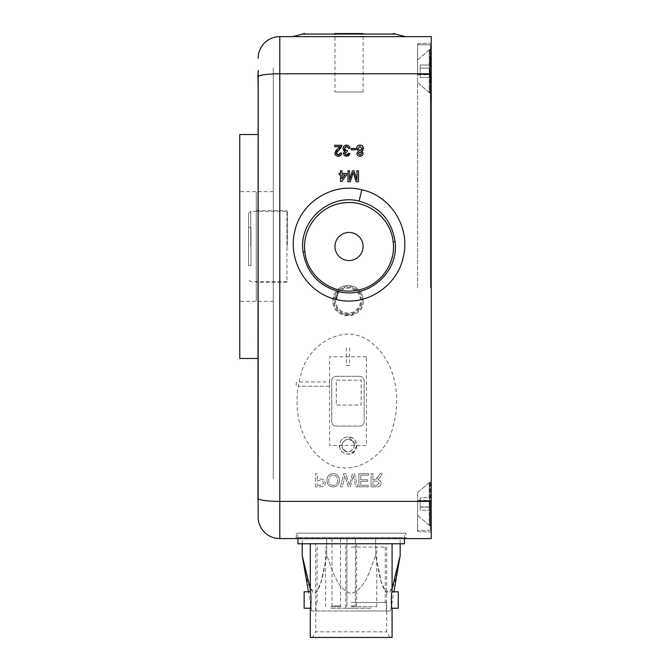 <?xml version="1.0" encoding="UTF-8"?>
<svg xmlns="http://www.w3.org/2000/svg" width="671" height="671" viewBox="0 0 671 671"><rect width="100%" height="100%" fill="white"/><g stroke="black" fill="none" stroke-linecap="round" stroke-linejoin="round"><path stroke-width="0.5" stroke-dasharray="3.35 2.52" d="M349.566 365.502L346.32 365.502L346.32 348.19L349.566 348.19L349.566 365.502M258.369 88.136L258.15 516.938A21.631 21.631 0 0 0 279.79 538.578L431.235 538.578L431.235 36.637L279.79 36.637L279.79 73.793L431.235 73.793M349.021 36.637L292.455 36.637L349.021 36.637M363.078 33.55L334.972 33.55L363.078 33.55L334.972 33.55L334.972 91.969L363.078 91.969L363.078 33.55M315.513 486.819L315.513 473.692L317.366 473.692L317.366 479.077L320.579 479.077C323.456 478.968 325.016 480.293 325.276 483.053C325.217 485.049 324.219 486.265 322.281 486.701L315.513 486.819L322.281 486.701C324.21 486.274 325.209 485.058 325.276 483.053C325.016 480.293 323.447 478.968 320.579 479.077L317.366 479.077L317.366 473.692L315.513 473.692L315.513 486.819M333.193 486.987C329.092 486.567 327.012 484.269 326.953 480.084C327.163 476.116 329.243 473.927 333.185 473.525C337.186 473.927 339.266 476.158 339.409 480.235C339.291 484.311 337.219 486.559 333.193 486.987C337.211 486.584 339.283 484.328 339.409 480.235C339.283 476.175 337.203 473.944 333.185 473.525C329.251 473.919 327.171 476.1 326.953 480.084C326.995 484.244 329.075 486.55 333.193 486.987M340.415 486.819L343.72 473.692L345.917 473.692L349.255 485.234L352.409 473.692L354.439 473.692L357.752 486.819L355.84 486.819L353.29 475.529L350.371 486.819L348.148 486.819L344.877 475.529L342.327 486.819L340.415 486.819L342.327 486.819L344.877 475.529L348.148 486.819L350.371 486.819L353.29 475.529L355.84 486.819L357.752 486.819L354.439 473.692L352.409 473.692L349.255 485.234L345.917 473.692L343.72 473.692L340.415 486.819M358.926 486.819L358.926 473.692L368.522 473.692L368.522 475.211L360.78 475.211L360.78 479.757L367.683 479.757L367.683 481.266L360.78 481.266L360.78 485.309L368.186 485.309L368.186 486.819L358.926 486.819L368.186 486.819L368.186 485.309L360.78 485.309L360.78 481.266L367.683 481.266L367.683 479.757L360.78 479.757L360.78 475.211L368.522 475.211L368.522 473.692L358.926 473.692L358.926 486.819M371.046 486.819L371.046 473.692L372.9 473.692L372.9 479.589L375.701 479.522L380.096 473.692L382.218 473.692L380.063 477.316L377.664 479.757C379.794 480.017 380.952 481.191 381.145 483.279C380.86 485.821 379.392 487.003 376.741 486.819L371.046 486.819L376.741 486.819C379.4 486.995 380.868 485.821 381.145 483.279C380.96 481.199 379.803 480.017 377.664 479.757L380.063 477.316L382.218 473.692L380.096 473.692L378.461 476.469L375.701 479.522L374.795 479.589L372.9 479.589L372.9 473.692L371.046 473.692L371.046 486.819M321.459 458.939C347.863 481.61 386.379 458.083 392.61 428.081C401.434 399.32 396.544 363.699 372.346 343.376C346.127 320.495 307.393 344.005 301.111 374.267C292.254 403.019 297.211 438.893 321.459 458.939M340.272 287.607C335.559 290.644 333.11 294.972 332.933 300.583C331.986 320.117 364.16 320.126 363.221 300.583C363.053 294.98 360.604 290.66 355.873 287.607C350.681 284.73 345.481 284.73 340.272 287.607M407.331 538.578L295.039 538.578A1.082 1.082 0 0 0 296.121 537.605L406.257 537.605L296.121 537.605L296.582 533.168L405.787 533.168L406.257 537.605A1.082 1.082 0 0 0 407.331 538.578L295.039 538.578M405.787 533.168L296.582 533.168M417.605 287.607L417.605 44.747L417.605 287.607M340.314 441.795C341.833 438.943 344.215 437.333 347.452 436.989A8.656 8.572 -4.9 0 1 356.729 444.764A8.656 8.572 -4.9 0 1 348.106 454.082A8.656 8.572 -4.9 0 1 339.484 446.249A8.656 8.572 -4.9 0 1 348.761 436.98L356.729 444.772L354.774 450.971L349.004 454.066A8.656 8.572 -4.9 0 1 347.209 454.066C343.258 453.445 340.742 451.222 339.66 447.398C340.868 451.6 343.661 453.873 348.064 454.2L348.165 454.2C359.295 454.603 359.262 436.46 348.165 436.896L348.064 436.896C344.533 437.064 341.95 438.7 340.314 441.795L339.66 447.398M363.221 300.583A15.148 15.148 0 0 1 348.073 315.731A15.148 15.148 0 0 1 332.933 300.583A15.148 15.148 0 0 1 348.073 285.443A15.148 15.148 0 0 1 363.221 300.583M334.972 246.5A14.057 14.057 0 0 0 349.021 260.549A14.057 14.057 0 0 0 363.078 246.5A14.057 14.057 0 0 0 349.021 232.443A14.057 14.057 0 0 0 334.972 246.5M239.765 134.536L239.765 358.465M258.15 246.5L258.15 358.465L258.15 246.5M273.298 246.5L273.298 301.346L273.298 246.5M258.369 71.252L258.15 503.963L258.15 73.592M258.369 85.72L258.369 87.096L258.369 85.72M258.369 84.613L258.369 79.891L258.369 84.613M258.369 86.668L258.369 78.843L258.15 86.668M258.15 86.022L258.15 87.004L258.15 86.022M258.369 85.209L258.369 87.004L258.15 85.209M258.369 73.592L258.15 86.307M258.15 76.997L258.15 79.748L258.15 76.997M258.369 84.84L258.369 76.997L258.15 84.84M258.369 86.064L258.369 83.514L258.15 86.064M257.941 127.498L257.941 105.867L257.941 127.498M257.941 105.867L258.15 127.498L257.941 105.867M257.941 248.119L258.15 244.873L257.941 248.119M257.941 492.891L257.941 485.821L258.15 492.891M257.941 487.834L257.941 497.941L258.15 487.834M257.941 497.689L257.941 477.995L258.15 497.689M258.15 476.636L258.15 500.717L258.15 476.636M257.941 500.717L258.15 87.716M257.941 74.498L258.15 88.153M257.941 477.995L257.941 482.541L258.15 477.995M258.369 88.983L258.15 72.242M258.369 85.007L258.15 92.9L258.369 85.007M258.369 88.044L258.15 74.498L258.369 88.044M258.15 441.023L258.15 456.532L258.15 441.023M258.369 452.699L258.369 441.216L258.15 452.699M258.369 453.713L258.369 441.023L258.15 453.713M258.369 450.837L258.369 441.216L258.15 450.837M258.369 442.785L258.15 448.681L258.369 442.785M258.369 452.606L258.15 441.216L258.369 452.606M273.298 479.01L273.298 67.964L273.298 479.01M351.269 149.776L355.336 149.776L355.336 148.509L351.269 148.509L351.269 149.776M340.541 173.437L340.541 170.769L341.942 170.769L341.942 173.437L346.706 173.437L346.706 174.837L341.522 181.573L340.541 181.573L340.541 174.837M341.942 174.837L344.978 174.837M339.132 174.837L339.132 173.437M335.634 300.583A12.439 12.439 0 0 1 348.073 288.144A12.439 12.439 0 0 1 360.512 300.583A12.439 12.439 0 0 1 348.073 313.03A12.439 12.439 0 0 1 335.634 300.583M343.644 449.914C337.681 444.462 347.15 435.06 352.577 441.107C358.549 446.559 349.088 455.945 343.644 449.914M336.037 426.068C333.428 425.8 331.986 424.357 331.717 421.749L331.717 380.633C331.986 378.025 333.428 376.582 336.037 376.314L359.841 376.314C362.449 376.582 363.892 378.025 364.168 380.633L364.168 421.749C363.892 424.357 362.449 425.8 359.841 426.068L336.037 426.068C333.42 425.817 331.977 424.374 331.717 421.749L331.717 380.633C331.96 378.016 333.403 376.574 336.037 376.314L359.841 376.314C362.466 376.574 363.908 378.016 364.168 380.633L364.168 421.749C363.9 424.374 362.457 425.817 359.841 426.068L336.037 426.068M417.605 43.598L431.235 43.12L431.235 74.716L431.235 43.12L417.605 43.598L417.605 74.783L417.605 43.598M417.605 531.608L431.235 532.086L431.235 500.499L431.235 532.086L417.605 531.608L417.605 500.432L417.605 531.608M299.258 533.168L403.112 533.168L299.258 533.168M308.467 538.578L393.902 538.578L308.467 538.578M372.9 485.309L372.9 481.099L376.414 481.099L379.291 483.246L376.808 485.309L372.9 485.309L376.808 485.309L379.291 483.246L376.414 481.099L372.9 481.099L372.9 485.309M317.366 485.309L322.013 485.192L323.422 482.994C323.271 481.308 322.306 480.511 320.528 480.595L317.366 480.595L317.366 485.309L317.366 480.595L320.528 480.595C322.306 480.503 323.271 481.308 323.422 482.994L322.013 485.192L317.366 485.309M363.078 91.969L334.972 91.969M341.43 36.419L333.755 36.419L341.43 36.637M335.441 36.637L344.693 36.419L335.441 36.637M335.441 36.419L344.693 36.419L335.441 36.419M333.755 36.419L344.693 36.419L333.755 36.419M344.693 36.419L333.898 36.419L344.693 36.637M336.691 36.419L340.625 36.419L336.691 36.637M358.834 36.637L356.251 36.637M356.251 36.419L364.168 36.419L358.171 36.637M355.991 36.419L357.576 36.637L355.991 36.637M359.681 36.419L360.939 36.419L359.681 36.419M353.231 172.43L353.6 173.638M352.829 173.73L350.27 181.715L347.972 181.715L347.972 170.769L349.516 170.769L349.516 180.029M360.47 154.909L358.28 153.391M359.95 151.881L361.644 153.458M356.98 152.72L356.871 153.433C357.089 155.227 358.121 156.158 359.975 156.226M361.258 145.339L359.958 145.146C357.828 145.255 356.662 146.362 356.452 148.467M344.953 153.399L347.209 151.738L347.326 150.48M340.071 146.689L334.72 146.689L334.72 145.288L341.866 145.288L341.724 146.261L341.866 145.288M337.068 151.386L339.199 149.381M340.331 152.996L341.732 153.139L341.422 154.405M334.863 153.298L335.089 154.405M335.861 155.446L336.917 156.033M337.018 156.066L338.226 156.226M339.467 147.385L338.478 148.241M338.36 148.341L337.89 148.719M343.258 147.226L343.502 150.304M344.189 150.933L345.037 151.277M344.986 145.473L344.097 146.06M348.601 148.375L349.943 147.846M347.813 145.33L346.605 145.146M346.546 146.412L347.662 146.697M348.006 146.999L348.375 147.612M344.416 148.299L344.995 147.024M345.003 147.016L345.515 146.639M347.352 150.472L345.649 150.489M344.894 149.969L344.533 149.381M348.459 153.282L349.859 153.433M343.661 152.753L343.82 154.59M345.515 156.041L346.664 156.226M356.578 149.39L358.499 151.285L357.349 152.04M357.324 152.082L356.989 152.694M362.457 146.068L361.35 145.372M362.936 150.287L363.464 148.509M362.81 154.598L362.944 152.77M362.399 151.864L361.392 151.285M352.434 170.769L354.045 170.769M356.947 180.029L356.947 170.769L358.49 170.769L358.49 181.715L356.167 181.715L353.726 174.032M258.369 456.33L258.369 441.216L258.369 456.33M258.369 447.498L258.369 445.729L258.15 447.498M258.15 82.088L258.15 88.522M258.369 82.088L258.369 88.522M258.369 77.903L258.15 88.983M258.15 70.447L258.15 77.903M258.15 86.794L258.15 76.117M258.369 86.794L258.15 81.308M258.369 81.308L258.369 76.117M258.15 416.959L258.15 418.721L258.159 416.959M258.15 412.439L258.15 427.955L258.159 412.439M258.15 71.252L258.15 74.498M258.15 365.494L258.15 387.125L258.15 365.494M258.369 86.307L258.369 72.242M258.15 75.672L258.369 81.132L258.15 75.672M258.369 78.348L258.369 80.117L258.369 76.603L258.15 78.348M362.063 148.534L359.991 150.614L357.861 148.492L359.95 146.412L362.063 148.534M364.311 36.419L360.864 36.419L364.311 36.419M358.18 36.419L358.826 36.419M356.175 36.419L354.489 36.419L356.175 36.419M354.389 445.452L354.103 443.682C350.069 437.903 346.068 437.937 342.101 443.766L342.093 447.289C346.026 453.151 350.027 453.202 354.103 447.431L354.389 445.452M333.202 485.477C330.14 485.066 328.673 483.263 328.807 480.067C328.815 477.098 330.275 475.429 333.177 475.043C336.129 475.437 337.597 477.173 337.555 480.251C337.597 483.296 336.146 485.041 333.202 485.477C336.146 485.049 337.597 483.313 337.555 480.251C337.605 477.198 336.146 475.462 333.177 475.043C330.291 475.412 328.832 477.081 328.807 480.067C328.673 483.254 330.14 485.058 333.202 485.477M258.159 426.186L258.159 420.222L258.159 426.186M258.15 425.984L258.15 414.208L258.159 425.984M257.941 365.494L257.941 387.125L257.941 365.494M258.15 85.72L258.15 87.096L258.15 85.72M258.15 84.613L258.15 79.891L258.15 84.613M310.296 637.45L392.074 637.45M310.296 608.245L310.992 596.704M310.707 594.204L310.296 591.797M310.296 543.77L392.074 543.77L310.296 543.77M392.074 591.797L391.369 596.804M391.369 603.195L392.074 608.245M398.247 591.797L398.247 608.245M389.91 637.45L386.664 631.83L386.664 543.77L315.705 543.77L315.705 631.83L386.664 631.83L315.705 631.83L312.46 637.45L389.91 637.45L312.46 637.45M315.705 543.77L386.664 543.77M297.966 543.77L404.412 543.77M297.966 538.578L297.966 533.168L404.412 533.168L297.966 533.168M404.412 538.578L404.412 533.168M304.131 608.245L304.131 591.797M345.775 543.77L356.595 543.77L345.775 543.77L345.775 608.245L356.595 608.245L345.775 608.245M356.595 543.77L356.595 608.245M330.954 608.245L371.415 608.245L330.954 608.245M390.581 610.979L311.789 610.979L390.581 610.979L393.902 591.797M310.296 588.861L316.586 592.283L321.157 581.572L326.693 555.613C332.598 568.807 335.651 588.098 351.067 593.525C366.618 588.509 369.721 568.907 375.676 555.613L381.229 581.631L385.808 592.317L392.074 588.861M311.789 610.979L308.467 591.797M351.185 610.979L386.32 610.979L351.185 610.979M351.185 602.457L386.32 602.457L351.185 602.457M351.185 547.091L385.255 547.091L351.185 547.091M400.168 555.613C397.182 568.933 395.655 588.433 387.872 593.525C380.163 588.123 378.645 568.933 375.676 555.613C369.721 568.907 366.618 588.509 351.067 593.525C335.651 588.098 332.598 568.807 326.693 555.613C323.716 568.933 322.181 588.433 314.405 593.525C306.689 588.123 305.179 568.933 302.21 555.613M375.676 555.613L375.676 538.578L400.168 538.578L326.693 538.578L375.676 538.578L375.676 555.613M400.168 543.77L400.168 538.578M326.693 555.613L326.693 538.578L302.21 538.578L326.693 538.578L326.693 555.613M302.21 543.77L302.21 538.578M351.185 606.718L376.741 606.718L351.185 606.718M351.185 605.871L355.445 605.871L351.185 605.871M351.185 538.578L346.924 538.578L351.185 538.578M340.541 538.578L332.019 538.578L340.541 538.578L340.541 605.871L336.28 605.871L340.541 605.871L341.388 606.718L336.28 606.718L341.388 606.718M332.019 538.578L332.019 605.871L336.28 605.871L332.019 605.871L331.172 606.718L336.28 606.718L331.172 606.718M366.441 356.779L329.662 356.779L329.662 445.485L366.441 445.485L366.441 356.779M329.662 386.261L298.285 386.261L329.662 386.261L329.662 381.933L298.285 381.933A2.164 2.164 135 0 0 296.121 384.097A2.164 2.164 135 0 0 298.285 386.261M336.28 380.18L361.166 380.18L361.166 405.058L336.28 405.058L336.28 380.18L361.166 380.18L361.166 405.058L336.28 405.058L336.28 380.18M346.253 313.768A13.303 13.303 0 0 0 361.258 302.403A13.303 13.303 0 0 0 349.893 287.406A13.303 13.303 0 0 0 334.896 298.763A13.303 13.303 0 0 0 346.253 313.768M346.152 314.514A14.066 14.066 0 0 0 362.005 302.512A14.066 14.066 0 0 0 350.002 286.651A14.066 14.066 0 0 0 334.141 298.662A14.066 14.066 0 0 0 346.152 314.514M430.597 96.179L430.597 96.775M430.597 99.862L430.597 94.276M430.597 93.428L430.597 100.977L430.597 90.04L430.379 95.366M430.597 93.848L430.597 96.213M430.597 95.366L430.597 100.977M430.597 90.182L430.597 98.176L430.379 90.182M430.597 92.221L430.597 99.635M430.597 98.318L430.597 96.565M430.597 95.232L430.597 94.183M430.597 92.984L430.597 91.164M430.597 97.052L430.597 95.794M430.597 92.296L430.597 94.569M430.597 96.632L430.379 97.052M430.597 91.491L430.597 90.04M430.597 79.077L430.597 80.973M430.379 72.871L430.597 78.725M430.597 82.692L430.597 81.057M430.597 72.871L430.597 79.606M430.597 74.028L430.597 72.854M430.597 80.864L430.597 78.054M430.597 79.748L430.597 79.253M430.597 75.538L430.597 80.025M430.379 76.502L430.597 81.006L430.597 75.395M430.597 76.192L430.597 78.692M430.597 59.954L430.597 58.914M430.597 61.715L430.597 60.273M430.597 66.504L430.597 60.667M430.379 55.425L430.597 63.695L430.597 56.549M430.597 59.811L430.597 61.027M430.597 63.56L430.597 57.664M430.379 62.445L430.597 60.122M430.379 123.305C430.379 125.393 430.379 125.393 430.379 123.305C430.379 121.225 430.379 121.225 430.379 123.305C430.379 126.785 430.379 126.785 430.379 123.305C430.379 119.832 430.379 119.832 430.379 123.305L430.379 138L430.379 123.305C430.363 126.785 430.363 126.785 430.363 123.305C430.363 119.832 430.363 119.832 430.363 123.305C430.363 125.393 430.363 125.393 430.363 123.305C430.363 121.225 430.363 121.225 430.363 123.305M430.379 127.079L430.379 136.691L430.363 127.079M430.379 503.963L430.379 481.593L430.379 503.963M417.605 503.963L417.605 492.699L417.605 503.963M430.379 71.252L430.379 48.882L430.379 71.252M417.605 71.252L417.605 59.987L417.605 71.252M430.379 287.607L430.379 44.747L417.605 44.747L430.379 44.747L430.379 287.607M430.363 145.884L430.379 115.613L430.363 145.884M430.379 530.459L417.605 530.459L417.605 500.675L417.605 530.459L430.379 530.459L430.379 500.675L430.379 530.459M430.405 118.054L430.405 138.251L430.405 118.054M430.405 132.699L430.405 130.174L430.379 132.699M430.405 120.83L430.405 138L430.379 120.83M430.405 118.306L430.379 138L430.379 118.306M430.379 154.347L430.379 117.341L430.363 154.347M430.379 128.396L430.379 117.341L430.363 128.396M430.379 100.935L430.379 108.593L430.363 100.935M430.363 136.691L430.363 129.302L430.363 136.691M430.363 146.37L430.363 149.004L430.379 146.37M430.363 143.217L430.363 142.193L430.379 143.217M430.363 159.237L430.363 149.818L430.363 159.237M430.379 145.557L430.379 130.585L430.379 145.557M430.597 94.67L430.379 93.403L430.597 94.67M430.597 77.358L430.597 76.1L430.597 77.358M430.597 72.736L430.597 76.804M430.597 76.913L430.597 73.995L430.379 76.871M430.597 56.683L430.597 59.61M256.263 282.273L256.263 210.719L256.263 282.273L286.928 282.273L286.928 210.719L286.928 282.273M256.263 210.719L286.928 210.719M256.263 191.981L256.263 301.011L256.263 191.981M287.322 246.5L287.322 211.34L287.322 246.5M248.589 246.5L248.589 213.504L248.589 246.5M250.971 265.649L250.971 227.352L250.971 265.649L248.589 265.649L248.589 227.352L248.589 265.649M250.971 227.352L248.589 227.352M429.859 503.963L429.859 510.203L429.859 503.963M429.373 503.963L429.859 507.083L429.859 500.834L429.373 503.963M429.172 482.65L429.172 525.267L429.859 525.267L429.859 482.65L429.859 525.267L429.859 482.65L429.859 525.267L429.172 525.267L429.172 482.65L429.859 482.65L429.172 482.65L429.172 525.267L429.172 482.65M429.859 500.834L429.859 497.714L429.859 500.834L429.859 497.714L429.859 500.834L420.163 500.834L420.163 497.714L429.859 497.714L429.859 510.203L429.859 497.714L429.859 510.203L429.859 497.714L420.163 497.714L420.163 500.834L429.859 500.834M420.163 506.974L420.163 497.714L420.163 510.203L429.859 510.203L420.163 510.203L420.163 507.083L429.859 507.083L420.163 507.083L420.163 500.834L420.163 510.203L420.163 506.974L429.859 506.974M429.859 71.252L429.859 77.492L429.859 68.123L429.859 74.372L429.859 68.123L429.373 71.252L429.859 77.492L429.859 65.003L429.859 71.252M429.172 49.939L429.172 92.564L429.859 92.564L429.859 49.939L429.859 92.564L429.859 49.939L429.859 92.564L429.172 92.564L429.172 49.939L429.859 49.939L429.172 49.939L429.172 92.564L429.172 49.939M420.163 77.492L429.859 77.492L420.163 77.492L420.163 74.372L429.859 74.372L429.859 68.123L429.373 71.252L429.859 74.372L420.163 74.372L420.163 68.123L429.859 68.123L429.859 65.003L429.859 68.123L429.859 65.003L429.859 68.123L420.163 68.123L420.163 65.003L429.859 65.003L420.163 65.003L420.163 77.492L420.163 74.372L429.859 74.372L420.163 74.372L420.163 68.123L429.859 68.123L420.163 68.123L420.163 65.003L420.163 77.492M420.163 500.725L429.859 500.725M420.163 500.943L429.859 500.943M420.163 507.192L429.859 507.192M258.15 498.36A21.631 3.053 180 0 0 279.79 501.413L279.79 73.793A21.631 3.053 180 0 0 258.15 76.846M302.68 34.062L395.362 34.062M279.79 538.578L279.79 501.413L431.235 501.413M417.605 74.783L431.235 74.716L417.605 74.783M417.605 500.432L431.235 500.499L417.605 500.432M430.379 74.531L417.605 74.531L430.379 74.531M430.379 500.675L417.605 500.675L430.379 500.675M250.753 246.5L250.753 211.34L250.753 246.5M273.298 301.346L239.765 301.346M273.298 191.654L239.765 191.654M386.32 602.457L386.32 610.979M385.255 547.091L385.255 602.457M317.115 547.091L317.115 602.457M316.049 602.457L316.049 610.979M355.445 605.871L356.293 606.718L355.445 605.871L355.445 538.578L355.445 605.871M346.924 538.578L346.924 605.871L346.077 606.718L346.924 605.871L346.924 538.578M325.628 606.718L325.628 547.091M376.741 606.718L376.741 547.091M417.605 492.699L430.379 481.593L417.605 492.699M417.605 59.987L430.379 48.882L417.605 59.987M417.605 515.219L430.379 526.324L417.605 515.219M417.605 82.508L430.379 93.621L417.605 82.508M248.589 213.504L250.753 211.34L287.322 211.34M287.322 281.652L250.753 281.652L248.589 279.488"/><path stroke-width="1.01" d="M334.972 33.55L363.078 33.55M393.315 33.55A4.328 4.328 0 0 1 395.362 34.062L302.68 34.062L292.455 36.637M304.726 33.55A4.328 4.328 0 0 0 302.68 34.062M395.06 241.644C399.329 272.032 367.817 299.778 338.192 291.407C318.306 285.527 306.605 272.376 303.091 251.96C298.142 221.455 329.344 193.248 359.069 201.082C379.786 206.878 391.78 220.398 395.06 241.644L393.147 241.854C391.042 218.209 367.549 199.673 344.097 202.868C320.579 204.898 301.656 228.098 304.894 251.759C306.957 275.37 330.543 293.957 353.944 290.736C377.538 288.723 396.41 265.406 393.147 241.854M361.837 189.776C391.302 195.915 410.853 228.375 403.196 257.295C397.19 286.467 365.376 307.251 336.221 299.434C306.915 293.001 287.49 260.491 294.72 231.671C300.549 202.273 332.757 182.151 361.837 189.776L359.069 201.082M334.972 246.5A14.057 14.057 0 0 0 349.021 260.549A14.057 14.057 0 0 0 363.078 246.5A14.057 14.057 0 0 0 349.021 232.443A14.057 14.057 0 0 0 334.972 246.5M257.941 358.465L239.765 358.465L239.765 134.536L257.941 134.536M257.941 500.717L258.15 74.498M257.941 74.498L258.15 87.716M351.269 149.776L351.269 148.509L355.336 148.509L355.336 149.776L351.269 149.776M346.706 174.837L341.522 181.573L340.541 181.573L340.541 174.837L339.132 174.837L339.132 173.437L340.541 173.437L340.541 170.769L341.942 170.769L341.942 173.437L346.706 173.437L346.706 174.837M341.942 174.837L341.942 178.78L344.978 174.837L341.942 174.837L341.942 178.78L344.978 174.837M431.235 73.793L279.79 73.793L279.79 36.637A21.631 21.631 0 0 0 258.15 58.268A21.631 21.631 0 0 1 279.79 36.637L431.235 36.637L431.235 538.578L279.79 538.578A21.631 21.631 0 0 1 258.15 516.938L258.15 70.447M349.516 180.029L352.434 170.769L349.516 180.029L349.516 170.769L347.972 170.769L347.972 181.715L350.27 181.715L353.231 172.43L356.167 181.715L358.49 181.715L358.49 170.769L356.947 170.769L356.947 180.029L354.045 170.769L356.947 180.029M352.434 170.769L354.045 170.769M361.644 153.458L359.958 154.959L358.28 153.391L359.95 151.881L361.644 153.458L359.958 154.959M356.871 153.433C357.089 155.227 358.121 156.158 359.975 156.226C361.803 156.175 362.826 155.253 363.045 153.466L361.392 151.285L363.464 148.509C363.279 146.387 362.114 145.263 359.958 145.146C357.836 145.255 356.662 146.362 356.452 148.467L358.499 151.285L356.871 153.433M358.28 153.391L359.95 151.881M359.95 146.412L362.063 148.534L359.991 150.614L357.861 148.492L359.95 146.412M347.352 150.472L346.446 150.623L347.352 150.472L346.446 150.623L347.352 150.472L347.209 151.738L344.953 153.399L346.622 154.959L348.459 153.282L349.859 153.424L346.664 156.226L347.846 156.033M346.446 150.623L344.391 148.593L346.546 146.412L348.601 148.375L350.002 148.232C349.708 146.295 348.576 145.272 346.605 145.146C344.424 145.28 343.216 146.429 342.99 148.576L345.045 151.277L343.552 153.441C343.787 155.219 344.827 156.142 346.664 156.226M339.199 149.381L341.866 145.288L334.72 145.288L334.72 146.689L340.071 146.689L337.89 148.719L334.863 153.206C335.072 155.16 336.196 156.167 338.226 156.226C340.281 156.192 341.447 155.16 341.732 153.139L340.331 152.996L338.251 154.959L336.263 153.189L340.7 147.997M336.414 153.919L337.068 151.386M338.712 154.926L336.926 154.548M340.331 153.005L340.205 153.751M340.197 153.785L339.828 154.38M338.226 156.226L340.658 155.454M340.683 155.429L341.422 154.405M335.852 150.69L334.863 153.298M335.131 154.489L335.861 155.446M337.89 148.719L335.869 150.665M340.071 146.689L339.702 147.142M340.725 147.972L341.757 146.144M341.724 146.261L341.866 145.288L341.724 146.261M343.502 150.304L344.189 150.933M346.605 145.146L345.07 145.439M343.971 146.186L343.258 147.226M349.943 147.846L349.683 147.016M349.675 146.999L348.19 145.49M348.375 147.612L348.601 148.375M344.533 149.381L344.416 148.299M345.708 146.555L346.546 146.412M345.649 150.489L345.028 150.103M346.496 154.959L345.515 154.607M345.079 154.028L344.953 153.399M348.459 153.282L347.93 154.447M347.301 154.85L346.622 154.959M348.174 155.89L348.811 155.454M348.836 155.437L349.507 154.531M349.532 154.481L349.859 153.433M343.82 154.59L344.5 155.479M344.517 155.496L344.978 155.806M345.037 151.277L343.971 152.124M343.929 152.183L343.661 152.753M356.452 148.467L356.578 149.39M363.464 148.509L362.457 146.068M361.392 151.285L362.256 150.925M362.306 150.883L362.936 150.287M362.81 152.426L362.525 152.007M359.975 156.226L362.122 155.513M362.206 155.429L362.81 154.598M339.132 173.437L340.541 173.437M339.132 174.837L340.541 174.837M310.296 591.797L304.131 591.797L304.131 608.245L310.296 608.245C311.201 608.748 311.201 591.285 310.296 591.797L310.296 543.77M392.074 608.245C391.168 608.748 391.168 591.294 392.074 591.797L398.247 591.797L398.247 608.245L392.074 608.245L392.074 637.45L310.296 637.45L310.296 608.245M310.992 596.704L310.707 594.204M392.074 591.797L392.074 543.77M391.369 596.804L391.369 603.195M404.412 538.578L404.412 543.77L297.966 543.77L297.966 538.578M393.902 591.797L400.168 555.613L400.168 543.77M392.074 588.861L400.168 555.613M308.467 591.797L302.21 555.613L310.296 588.861M302.21 555.613L302.21 543.77M336.221 299.434L338.192 291.407M304.894 251.759L303.091 251.96M258.15 76.846A21.631 3.053 180 0 1 279.79 73.793L279.79 501.413L431.235 501.413M258.15 498.36A21.631 3.053 180 0 0 279.79 501.413L279.79 538.578M279.79 36.637A21.631 21.631 0 0 0 258.15 58.268M395.362 34.062L405.586 36.637"/></g></svg>
